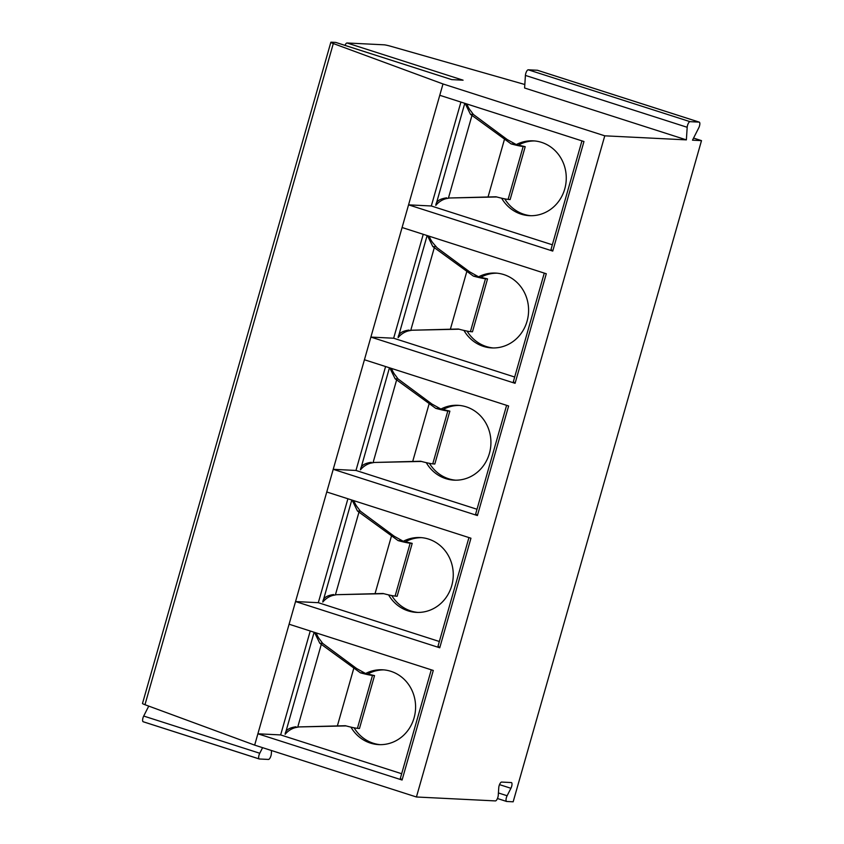 <?xml version="1.0" encoding="UTF-8"?>
<svg xmlns="http://www.w3.org/2000/svg" width="844" height="844" viewBox="0 0 844 844"><rect width="100%" height="100%" fill="white"/><g stroke="black" fill="none" stroke-linecap="round" stroke-linejoin="round"><path stroke-width="1.27" d="M330.837 42.295A7.891 0.686 15.9 0 0 333.306 43.54L144.968 704.708A7.891 0.686 15.9 0 1 142.499 703.463L330.837 42.295A7.891 0.686 15.9 0 1 331.386 42.2L335.69 42.411L451.751 79.621L463.082 80.191L347.021 42.981L384.041 44.816A7.891 0.686 15.9 0 1 391.299 46.42L524.82 84.505M537.607 70.326A3.946 1.382 107.8 0 0 537.48 70.274L699.265 122.137A3.946 1.382 107.8 0 1 698.758 127.845L692.491 140.178L701.501 140.632L693.557 138.078M333.306 43.54L442.994 83.957L604.768 135.821L686.372 139.872L524.599 88.008L525.411 75.422A3.946 1.382 107.8 0 1 526.477 71.635A3.946 1.382 107.8 0 1 528.249 69.799L537.354 70.252A3.946 1.382 107.8 0 1 537.48 70.274M148.744 706.101L143.702 716.05A3.946 1.382 107.8 0 0 143.185 721.757A3.946 1.382 107.8 0 0 143.311 721.778L259.129 758.904M344.985 45.376A3.946 1.382 -72.2 0 1 347.021 42.981M460.919 102.071L431.316 205.978L408.559 204.849L439.766 95.288L583.964 141.518L552.746 251.079L551.037 249.381L581.949 140.874M552.746 251.079L408.559 204.849L402.092 227.521L546.29 273.751L515.083 383.313L513.374 381.615L544.274 273.108M514.682 377.025L393.652 338.222L370.885 337.083L402.092 227.521M515.083 383.313L370.885 337.083L364.429 359.755L508.626 405.985L477.409 515.547L475.699 513.848L506.611 405.342M477.008 509.259L355.978 470.456L333.222 469.317L364.429 359.755M477.409 515.547L333.222 469.317L326.765 491.989L470.952 538.219L439.745 647.781L438.036 646.082L468.947 537.575M439.344 641.493L318.315 602.69L295.548 601.55L326.765 491.989M439.745 647.781L295.548 601.55L289.091 624.222L433.288 670.452L402.082 780.025L400.362 778.316L431.273 669.809M401.67 773.726L280.641 734.924L257.884 733.795L289.091 624.222M402.082 780.025L257.884 733.795L254.656 745.125L416.43 796.989L495.407 800.914A3.946 1.382 107.8 0 0 498.255 795.312L498.762 787.674A3.946 1.382 107.8 0 1 501.61 782.071L511.295 782.546A3.946 1.382 107.8 0 1 511.422 782.567A3.946 1.382 107.8 0 1 510.915 788.275L499.511 784.625M144.968 704.708L254.656 745.125M442.994 83.957L439.766 95.288M604.768 135.821L416.43 796.989M510.915 788.275L507.117 795.755A3.946 1.382 107.8 0 0 506.611 801.462A3.946 1.382 107.8 0 0 506.738 801.484L513.163 801.8L701.501 140.632M699.265 122.137A3.946 1.382 107.8 0 0 699.138 122.116L690.033 121.663A3.946 1.382 107.8 0 0 688.261 123.498A3.946 1.382 107.8 0 0 687.185 127.286L686.372 139.872M262.589 747.668L259.752 753.259A3.946 1.382 107.8 0 0 259.245 758.967A3.946 1.382 107.8 0 0 259.372 758.988L268.476 759.442A3.946 1.382 107.8 0 0 270.249 757.606A3.946 1.382 107.8 0 0 271.325 753.819L271.536 750.538M310.244 631.006L280.641 734.924M316.268 632.937A21.206 19.771 -87.2 0 0 320.224 640.005L322.682 643.402L356.611 668.511L365.6 673.512A37.463 34.931 92.8 0 1 382.511 669.788A37.463 34.931 92.8 0 1 415.543 708.939A37.463 34.931 92.8 0 1 378.798 744.619A37.463 34.931 92.8 0 1 350.946 727.138M346.072 725.914L298.892 726.927L295.263 727.644A21.206 19.771 -87.2 0 0 285.145 734.301L314.126 632.251M298.892 726.927L345.354 725.713A15.772 1.371 15.9 0 0 357.423 728.319L359.47 728.499L374.536 675.601L365.6 673.512M354.111 727.813A37.463 34.931 -87.2 0 0 380.222 744.661M383.936 669.883A37.463 34.931 -87.2 0 0 368.448 673.649M357.423 728.319L372.489 675.432L374.536 675.601M372.489 675.432A15.772 1.371 -164.1 0 1 360.42 672.826L319.802 643.255L314.453 632.356M285.145 734.301C285.377 730.229 289.007 727.728 296.001 726.779M322.682 643.402L319.802 643.255M364.017 673.006L360.42 672.826M347.907 498.772L318.315 602.69M353.931 500.703A21.206 19.771 -87.2 0 0 357.888 507.772L360.356 511.169L394.275 536.278L403.263 541.278A37.463 34.931 92.8 0 1 420.185 537.554A37.463 34.931 92.8 0 1 453.217 576.695A37.463 34.931 92.8 0 1 416.461 612.385A37.463 34.931 92.8 0 1 388.609 594.904M383.735 593.68L336.566 594.693L332.926 595.41A21.206 19.771 -87.2 0 0 322.809 602.067L351.79 500.017M336.566 594.693L383.028 593.48A15.772 1.371 15.9 0 0 395.087 596.086L397.134 596.265L412.199 543.367L403.263 541.278M391.774 595.579A37.463 34.931 -87.2 0 0 417.885 612.417M421.599 537.649A37.463 34.931 -87.2 0 0 406.112 541.415M395.087 596.086L410.163 543.198L412.199 543.367M410.163 543.198A15.772 1.371 -164.1 0 1 398.094 540.593L357.466 511.021L352.127 500.123M322.809 602.067C323.03 598.016 326.649 595.505 333.675 594.545M360.356 511.169L357.466 511.021M401.681 540.772L398.094 540.593M385.581 366.539L355.978 470.456M391.605 368.469A21.206 19.771 -87.2 0 0 395.562 375.538L398.02 378.935L431.949 404.044L440.937 409.045A37.463 34.931 92.8 0 1 457.849 405.31A37.463 34.931 92.8 0 1 490.881 444.461A37.463 34.931 92.8 0 1 454.135 480.152A37.463 34.931 92.8 0 1 426.283 462.67M421.399 461.446L374.23 462.459L370.59 463.177A21.206 19.771 -87.2 0 0 360.483 469.834L389.453 367.784M374.23 462.459L420.692 461.246A15.772 1.371 15.9 0 0 432.761 463.852L434.808 464.031L449.873 411.133L440.937 409.045M429.448 463.345A37.463 34.931 -87.2 0 0 455.56 480.183M459.273 405.415A37.463 34.931 -87.2 0 0 443.786 409.182M432.761 463.852L447.826 410.965L449.873 411.133M447.826 410.965A15.772 1.371 -164.1 0 1 435.757 408.359L395.129 378.787L389.791 367.889M360.483 469.834C360.704 465.782 364.323 463.272 371.339 462.312M398.02 378.935L395.129 378.787M439.355 408.538L435.757 408.359M423.245 234.305L393.652 338.222M429.269 236.236A21.206 19.771 -87.2 0 0 433.225 243.294L437.139 247.83L469.612 271.81L478.601 276.811A37.463 34.931 92.8 0 1 495.523 273.076A37.463 34.931 92.8 0 1 528.544 312.227A37.463 34.931 92.8 0 1 491.799 347.918A37.463 34.931 92.8 0 1 463.947 330.426M459.073 329.202L411.893 330.226L408.264 330.943A21.206 19.771 -87.2 0 0 398.146 337.6L427.127 235.55M411.893 330.226L458.355 329.012A15.772 1.371 15.9 0 0 470.424 331.618L472.471 331.797L487.537 278.9L478.601 276.811M467.112 331.112A37.463 34.931 -87.2 0 0 493.223 347.95M496.937 273.182A37.463 34.931 -87.2 0 0 481.449 276.948M470.424 331.618L485.49 278.731L487.537 278.9M485.49 278.731A15.772 1.371 -164.1 0 1 473.431 276.125L432.803 246.553L427.465 235.655M398.146 337.6C398.368 333.538 401.987 331.038 409.013 330.078M435.694 246.701L432.803 246.553M477.018 276.304L473.431 276.125M552.345 244.792L431.316 205.978M466.943 104.002A21.206 19.771 -87.2 0 0 470.899 111.06L473.357 114.457L507.276 139.577L516.275 144.577A37.463 34.931 92.8 0 1 533.186 140.843A37.463 34.931 92.8 0 1 566.219 179.994A37.463 34.931 92.8 0 1 529.462 215.674A37.463 34.931 92.8 0 1 501.621 198.192M496.736 196.968L449.567 197.992L445.927 198.709A21.206 19.771 -87.2 0 0 435.82 205.366L464.791 103.316M449.567 197.992L496.029 196.779A15.772 1.371 15.9 0 0 508.099 199.384L510.135 199.564L525.211 146.666L516.275 144.577M504.775 198.878A37.463 34.931 -87.2 0 0 530.887 215.716M534.611 140.948A37.463 34.931 -87.2 0 0 519.113 144.714M508.099 199.384L523.164 146.487L525.211 146.666M523.164 146.487A15.772 1.371 -164.1 0 1 511.095 143.891L470.467 114.32L465.128 103.422M435.82 205.366C436.042 201.305 439.661 198.804 446.676 197.844M473.357 114.457L470.467 114.32M514.692 144.06L511.095 143.891M507.117 795.755L498.414 792.959M506.611 801.462L497.443 798.519L506.495 801.399M259.752 753.259L143.702 716.05M687.185 127.286L525.411 75.422M699.138 122.116L537.354 70.252M690.033 121.663L528.249 69.799M337.389 725.851L353.763 668.374M297.837 726.737L321.29 644.394M375.063 593.617L391.426 536.14M335.501 594.503L358.964 512.16M412.727 461.383L429.1 403.896M373.175 462.269L396.627 379.916M450.39 329.149L466.764 271.662M410.838 330.036L434.301 247.682M488.064 196.916L504.438 139.429M448.512 197.802L471.965 115.449M451.814 79.631L335.817 42.432M143.185 721.757L259.245 758.967"/></g></svg>
